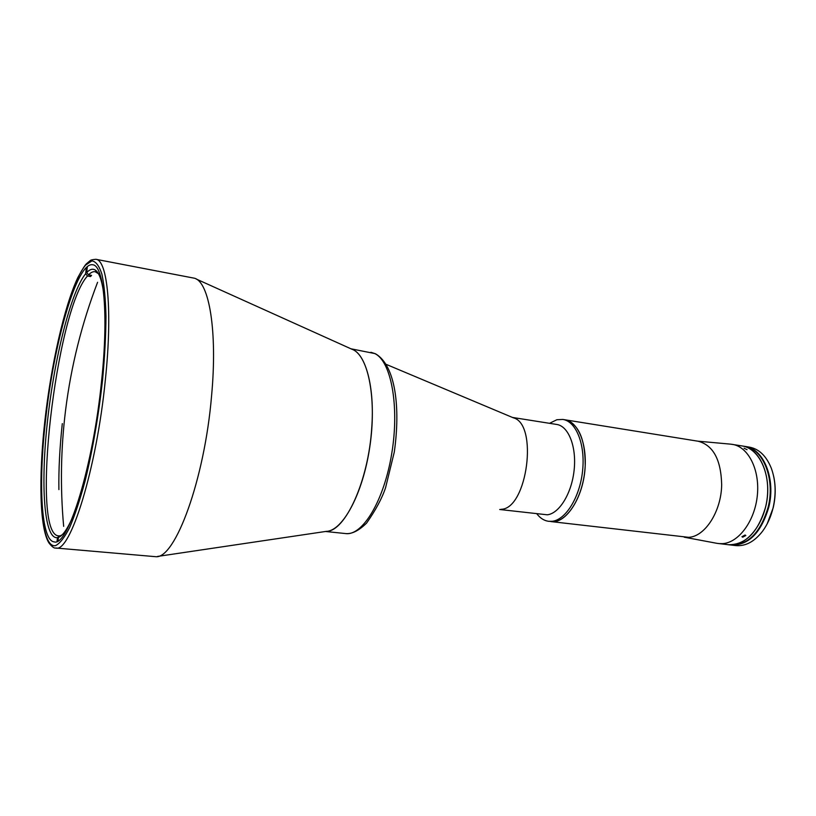 <?xml version="1.0" encoding="UTF-8"?>
<svg xmlns="http://www.w3.org/2000/svg" width="816" height="816" viewBox="0 0 816 816"><rect width="100%" height="100%" fill="white"/><g stroke="black" fill="none" stroke-linecap="round" stroke-linejoin="round"><path stroke-width="1.22" d="M326.135 531.4C342.628 531.134 362.814 494.047 369.76 447.188C376.859 400.36 368.689 356.908 353.236 349.778L351.492 349.044M747.068 449.698L744.059 448.219L747.068 449.698M742.713 537.193L741.948 536.724L745.059 535.021L745.834 535.51L742.713 537.193M716.917 543.323L728.382 544.721C745.63 544.945 758.054 532.328 765.643 506.869C772.915 478.441 760.512 447.984 742.111 445.944L744.539 446.342C762.97 448.382 775.404 478.808 768.131 507.205C760.543 532.634 748.099 545.231 730.83 545.006L728.382 544.721L732.391 544.813C748.731 543.905 764.98 522.158 767.356 496.597C769.916 471.056 758.054 448.259 742.111 445.944L730.708 444.159M718.539 543.578L722.527 543.66C738.776 542.732 754.953 520.863 757.36 495.2C759.941 469.537 748.17 446.658 732.329 444.353M549.556 423.32L556.869 419.73L562.846 419.444L698.2 441.242C713.235 445.261 721.058 459.765 721.67 484.755C721.344 511.418 704.983 536.693 688.643 537.326L550.831 521.567C566.314 524.423 584.327 495.985 585.215 465.253C585.194 438.804 578.452 423.647 564.978 419.791C578.248 421.648 587.612 444.71 584.786 471.056C582.114 497.403 567.926 520.22 554.237 521.557L548.678 521.312C544.231 520.741 540.325 518.282 536.948 513.958M386.111 364.334L513.335 417.812C538.387 423.943 527.35 508.47 501.361 509.296L500.851 509.357M512.468 417.445L556.757 424.463C568.446 426.085 576.637 446.505 574.158 469.843C571.822 493.17 559.378 513.488 547.322 514.804L499.708 509.5M562.846 419.444C576.086 421.301 585.419 444.373 582.593 470.75C579.921 497.128 565.743 519.955 552.085 521.312L548.678 521.312M773.752 476.666C775.853 486.713 775.659 497.077 773.191 507.776L767.203 523.79M731.432 545.078L735.706 545.578C745.477 546.465 754.433 541.691 762.562 531.226C767.387 524.678 770.896 516.895 773.089 507.878C776.291 493.588 775.7 480.379 771.314 468.251C766.346 455.971 759.033 448.922 749.384 447.127L745.151 446.434C763.582 448.484 776.016 478.9 768.754 507.297C761.165 532.715 748.721 545.302 731.432 545.078L731.126 545.037M62.302 423.616C59.711 447.749 58.579 469.741 58.895 489.6M101.633 380.542C93.167 466.385 67.942 546.965 54.233 541.885C41.157 540.937 38.311 484.225 45.41 421.423C53.519 344.077 76.755 261.406 92.759 264.782C103.846 265.353 108.671 314.089 101.633 380.542M95.89 259.294L194.463 278.225C209.12 281.877 217.607 330.898 211.589 395.648C204.592 479.798 175.114 559.113 155.754 556.696L55.753 548.015C70.115 553.35 96.563 469.435 105.356 379.828C112.669 310.539 107.508 259.906 95.89 259.294C92.596 259.529 90.647 260.008 90.066 260.722L86.476 263.752C85.15 264.853 82.283 269.433 77.877 277.481C64.168 306.449 50.98 365.527 44.747 421.913C38.648 477.635 39.637 528.115 48.929 542.936C52 546.802 54.274 548.495 55.753 548.015M196.115 278.97L351.757 349.166C365.629 353.644 374.799 386.713 371.749 427.747C368.536 480.91 345.209 531.593 326.431 531.349L157.549 556.43M60.353 535.857L58.477 535.867C30.131 533.95 56.059 309.988 87.485 275.992L90.505 276.553L91.576 275.39L88.536 274.829C90.902 272.401 93.116 271.371 95.197 271.728L98.44 273.707M86.323 267.566L85.67 273.697L87.485 275.992M59.772 535.806L57.446 537.662L57.049 541.334M57.446 537.662C43.86 539.468 40.484 484.143 47.491 421.087C54.376 358.04 70.819 291.863 85.67 273.697M58.069 540.784L58.426 537.397L61.343 535.582M88.536 274.829L86.72 272.524L87.343 266.648M86.72 272.524C89.842 269.26 92.708 268.444 95.309 270.065C98.96 272.442 101.704 279.786 103.53 292.108M72.043 518.537C67.065 529.615 62.526 535.898 58.426 537.397M62.128 534.847L60.761 535.531M90.647 275.216L90.505 276.553M375.758 353.93C395.362 365.65 400.656 406.949 394.291 452.064L385.591 487.642C382.123 498.137 375.788 509.949 366.608 523.076C356.929 532.562 350.237 533.97 345.698 533.572C362.661 535.979 384.214 500.392 391.823 453.064C399.595 405.797 391.017 360.825 374.687 353.532L350.921 348.789M44.768 421.892C52.142 354.583 69.748 283.805 85.568 265.129L91.922 260.885C95.849 261.416 99.164 265.832 101.888 274.125C104.173 284.682 105.529 298.727 105.988 316.271C105.856 335.519 104.723 356.714 102.581 379.858C98.512 416.15 92.687 449.861 85.088 481.012C79.988 499.861 74.837 515.375 69.635 527.564C64.546 537.52 59.843 543.548 55.529 545.639C40.851 548.546 37.261 489.192 44.768 421.892M345.698 533.572L325.523 531.491M375.299 353.705L370.892 352.288M697.578 441.14L731.065 444.19M684.226 537.193L717.274 543.395M97.583 282.295C81.773 323.575 71.114 366.129 65.606 409.969C60.802 448.678 60.16 487.478 63.658 526.351M97.043 272.493L95.309 270.065M96.696 272.014L97.43 272.146"/></g></svg>
